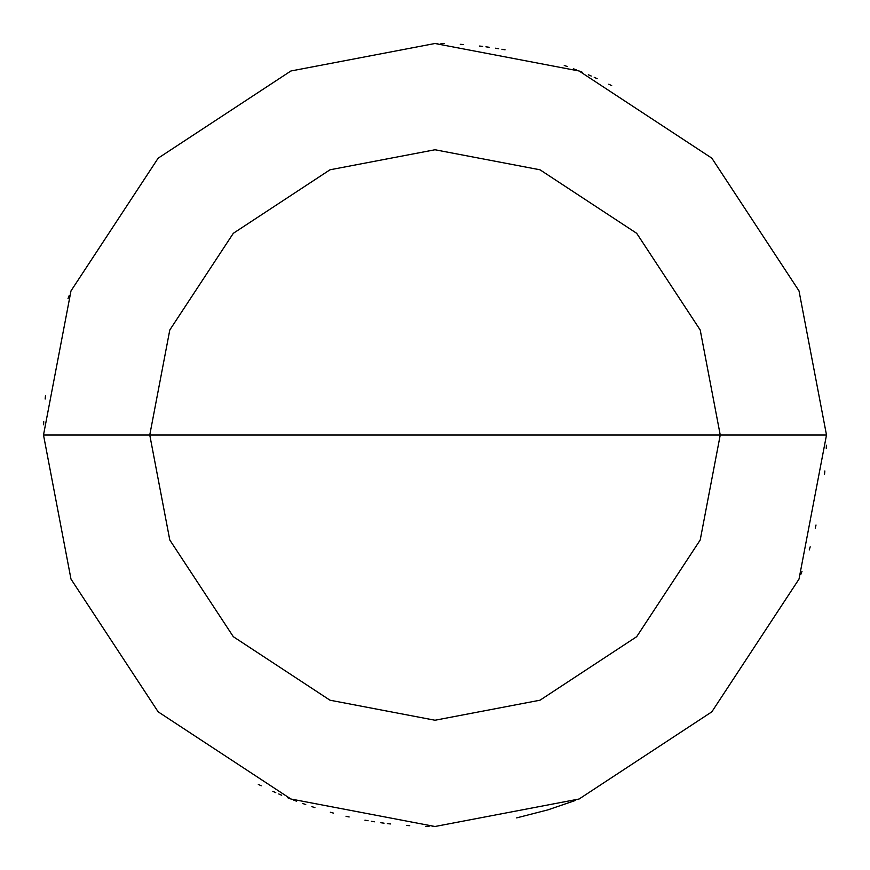 <?xml version="1.0" encoding="UTF-8"?>
<svg xmlns="http://www.w3.org/2000/svg" width="870" height="870" viewBox="0 0 870 870"><rect width="100%" height="100%" fill="white"/><g stroke="black" fill="none" stroke-linecap="round" stroke-linejoin="round"><path stroke-width="1.3" d="M435 435L720.24 435L700.209 539.998L636.688 636.688L539.998 700.209L435 720.24L330.002 700.209L233.312 636.688L169.791 539.998L149.76 435L826.5 435L799.008 290.895L711.834 158.166L579.105 70.992L435 43.5L290.895 70.992L158.166 158.166L70.992 290.895L43.5 435L149.76 435L169.791 330.002L233.312 233.312L330.002 169.791L435 149.76L539.998 169.791L636.688 233.312L700.209 330.002L720.24 435L700.209 330.002L636.688 233.312L539.998 169.791L435 149.76L330.002 169.791L233.312 233.312L169.791 330.002L149.76 435L435 435M826.5 435L799.008 290.895L711.834 158.166L579.105 70.992L435 43.5L290.895 70.992L158.166 158.166L70.992 290.895L43.5 435L149.76 435L169.791 539.998L233.312 636.688L330.002 700.209L435 720.24L539.998 700.209L636.688 636.688L700.209 539.998L720.24 435L826.5 435L799.008 579.105L711.834 711.834L579.105 799.008L435 826.5L290.895 799.008L158.166 711.834L70.992 579.105L43.5 435L70.992 579.105L158.166 711.834L290.895 799.008L435 826.5L579.105 799.008L711.834 711.834L799.008 579.105L826.5 435M516.66 817.887L547.893 809.872L575.353 800.476M800.868 574.32L802.01 571.307M809.252 549.927L810.187 546.838M815.255 528.166L816.006 525.023M824.532 474.172L824.847 470.964M826.272 448.431L826.369 445.212M611.697 85.641L608.815 84.194M597.157 78.659L594.221 77.343M591.263 76.038L588.305 74.766M582.345 72.286L579.355 71.09M576.353 69.904L573.341 68.752M567.283 66.522L564.249 65.446M505.057 49.818L501.881 49.253M498.706 48.72L495.519 48.209M489.136 47.263L485.938 46.828M482.741 46.425L479.544 46.045M463.482 44.533L460.263 44.316M444.157 43.609L440.938 43.543M437.708 43.511L434.489 43.5M69.132 295.68L67.99 298.693M45.468 395.828L45.153 399.036M43.728 421.569L43.63 424.788M258.303 784.359L261.185 785.806M272.843 791.341L275.779 792.657M278.737 793.962L281.695 795.234M287.655 797.714L290.645 798.91M293.647 800.096L296.659 801.248M302.716 803.478L305.751 804.554M311.862 806.631L314.929 807.632M330.372 812.265L333.482 813.113M345.999 816.245L349.142 816.973M364.943 820.182L368.119 820.747M371.294 821.28L374.481 821.791M380.864 822.737L384.062 823.172M387.259 823.575L390.456 823.955M406.518 825.467L409.737 825.684M425.843 826.391L429.062 826.457M432.292 826.489L435.511 826.5"/></g></svg>
